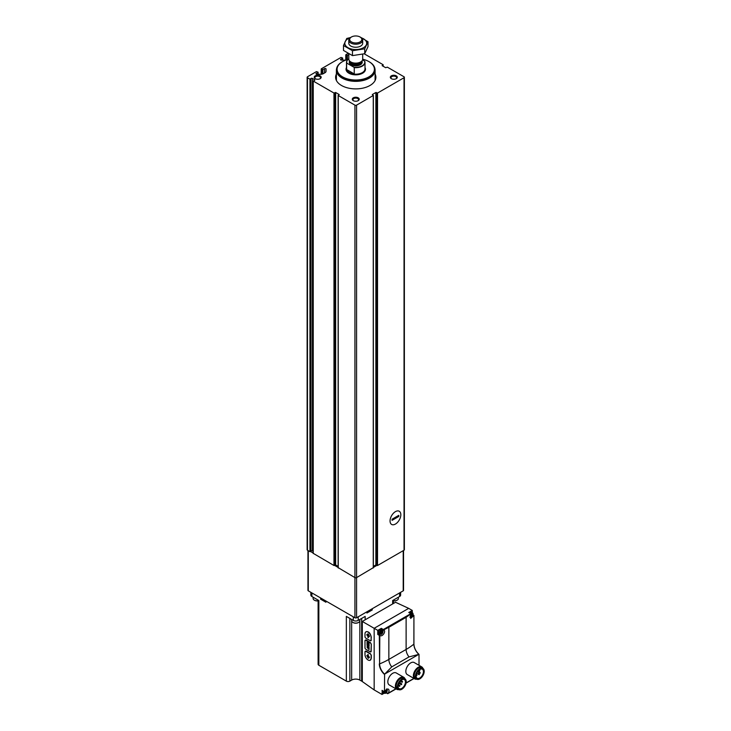 <?xml version="1.0" encoding="UTF-8"?>
<svg xmlns="http://www.w3.org/2000/svg" width="731" height="731" viewBox="0 0 731 731"><rect width="100%" height="100%" fill="white"/><g stroke="black" fill="none" stroke-linecap="round" stroke-linejoin="round"><path stroke-width="1.1" d="M342.492 60.116L342.665 58.032L341.021 57.42L321.384 68.76L322.855 69.609L324.564 68.623A0.868 0.503 0 0 1 326.044 68.979L326.044 71.282A3.472 2.001 0 0 1 325.03 72.698L323.294 73.703A3.472 2.001 0 0 1 320.845 74.288L316.843 74.288A0.868 0.503 0 0 1 316.231 73.429L318.113 72.205L316.468 71.592L307.468 76.792A1.16 0.667 0 0 0 307.13 77.267A1.16 0.667 0 0 0 307.468 77.733L309.953 79.167L310.94 78.519A0.923 0.53 0 0 1 312.402 78.409L314.568 79.661A0.923 0.53 0 0 1 314.376 80.501L313.243 81.068L333.976 93.038L335.639 92.49L339.202 94.546L338.243 95.505L354.928 105.136A1.16 0.667 0 0 0 356.573 105.136L373.258 95.505L372.298 94.546L375.862 92.49L377.525 93.038L404.033 77.733A1.16 0.667 0 0 0 404.371 77.267A1.16 0.667 0 0 0 404.033 76.792L387.348 67.151L385.685 67.709L382.121 65.653L383.081 64.694L364.266 53.838M347.983 53.4L345.763 54.825L347.399 55.437L348.806 54.624M373.358 566.406L375.862 564.962L377.525 565.511L404.033 550.205A1.16 0.667 0 0 0 404.371 549.73L404.371 77.267M338.243 567.695L354.928 577.609A1.16 0.667 0 0 0 356.573 577.609L373.258 567.695M313.243 553.349L333.976 565.511L335.639 564.962L338.142 566.406M307.13 77.267L307.13 549.73A1.16 0.667 0 0 0 307.468 550.205L309.953 551.64L310.94 550.991A0.923 0.53 0 0 1 312.402 550.882L313.179 551.329M375.104 74.059A20.139 11.623 180 0 1 375.889 77.267A20.139 11.623 180 0 1 355.75 88.89A20.139 11.623 180 0 1 335.611 77.267A20.139 11.623 180 0 1 336.397 74.059M396.257 75.841A3.472 2.001 180 0 1 396.257 78.683A3.472 2.001 180 0 1 391.35 78.683A3.472 2.001 180 0 1 391.35 75.841A3.472 2.001 180 0 1 396.257 75.841M320.151 75.841A3.472 2.001 180 0 1 320.151 78.683A3.472 2.001 180 0 1 315.244 78.683A3.472 2.001 180 0 1 315.244 75.841A3.472 2.001 180 0 1 320.151 75.841M358.208 97.817A3.472 2.001 180 0 1 358.208 100.65A3.472 2.001 180 0 1 353.292 100.65A3.472 2.001 180 0 1 353.292 97.817A3.472 2.001 180 0 1 358.208 97.817M342.492 58.27L340.783 59.257A0.868 0.503 0 0 0 341.395 60.116L345.388 60.116A3.472 2.001 0 0 0 345.864 60.097M395.444 524.054A7.612 4.395 -60 0 1 390.052 520.947A7.612 4.395 -60 0 1 395.444 511.627A7.612 4.395 -60 0 1 400.826 514.734A7.612 4.395 -60 0 1 395.444 524.054M353.539 100.777A2.842 1.645 180 0 1 352.909 99.745A2.842 1.645 180 0 1 354.663 98.228A2.842 1.645 180 0 1 357.761 98.584A2.842 1.645 180 0 1 358.592 99.745A2.842 1.645 180 0 1 357.962 100.777M315.49 78.811A2.842 1.645 180 0 1 314.851 77.778A2.842 1.645 180 0 1 316.605 76.252A2.842 1.645 180 0 1 319.712 76.609A2.842 1.645 180 0 1 320.543 77.778A2.842 1.645 180 0 1 319.913 78.811M391.588 78.811A2.842 1.645 180 0 1 390.957 77.778A2.842 1.645 180 0 1 392.711 76.252A2.842 1.645 180 0 1 395.818 76.609A2.842 1.645 180 0 1 396.65 77.778A2.842 1.645 180 0 1 396.01 78.811M375.104 78.308A20.139 11.623 180 0 1 375.551 79.387M335.949 79.387A20.139 11.623 180 0 1 336.397 78.308M375.104 80.456A19.445 11.221 180 0 1 375.104 80.465L375.104 70.176A19.353 11.175 180 0 1 355.75 81.351A19.353 11.175 180 0 1 336.397 70.176A19.353 11.175 180 0 1 336.653 68.367M336.388 80.465A19.445 11.221 180 0 1 336.397 80.456L336.397 70.176M362.549 59.933L364.595 61.112A9.028 5.208 180 0 1 353.959 67.252L346.905 63.177A9.028 5.208 180 0 1 348.806 58.818A9.256 5.345 180 0 0 346.494 62.336L346.494 68.851A9.256 5.345 180 0 0 355.75 74.197A9.256 5.345 180 0 0 365.007 68.851L365.007 62.336A9.256 5.345 180 0 1 354.252 67.608L353.959 67.252M346.905 63.177L346.613 63.204A9.256 5.345 180 0 1 346.494 62.336M364.595 61.112L364.888 61.468A9.256 5.345 180 0 1 365.007 62.336M354.252 67.608L354.252 73.941A9.256 5.345 0 0 1 346.613 69.527L354.252 73.941M346.613 63.204L346.613 69.527M360.657 37.354L360.036 36.989A6.058 3.5 180 0 1 360.036 41.941A6.058 3.5 180 0 1 351.465 41.941A6.058 3.5 180 0 1 351.465 36.989A6.058 3.5 180 0 1 360.036 36.989L360.657 37.354A6.944 4.011 180 0 1 362.695 40.187A6.944 4.011 180 0 1 355.75 44.198A6.944 4.011 180 0 1 348.806 40.187A6.944 4.011 180 0 1 350.843 37.354L351.465 36.989M362.695 54.222L362.695 59.12A6.944 4.011 180 0 1 362.092 60.755A6.944 4.011 180 0 1 355.75 63.131A6.944 4.011 180 0 1 349.409 60.755A6.944 4.011 180 0 1 348.806 59.12L348.806 53.856M362.695 59.229A18.659 10.773 180 0 1 368.945 61.614L368.945 61.614A18.659 10.773 180 0 1 368.945 76.846A18.659 10.773 180 0 1 342.556 76.846A18.659 10.773 180 0 1 342.556 61.614A18.659 10.773 180 0 1 347.965 59.439M369.146 61.733A19.244 11.111 180 0 1 369.356 61.852L369.356 61.852A19.244 11.111 180 0 1 374.994 69.701A19.244 11.111 180 0 1 355.75 80.812A19.244 11.111 180 0 1 336.507 69.701A19.244 11.111 180 0 1 342.145 61.852A19.244 11.111 180 0 1 342.355 61.733M374.985 69.938A19.244 11.111 180 0 1 374.994 70.176A19.244 11.111 180 0 1 355.75 81.287A19.244 11.111 180 0 1 336.507 70.176A19.244 11.111 180 0 1 336.516 69.938M374.848 68.367A19.353 11.175 180 0 1 375.104 70.176M368.013 41.731L368.013 46.629L364.723 53.71L352.461 55.611L343.488 50.43L343.488 45.523L352.461 50.713L364.723 48.813L368.013 41.731L360.282 37.098M350.514 37.555L346.777 38.451L343.488 45.523M352.461 55.611L352.461 50.713M364.723 53.71L364.723 48.813M349.327 41.722A6.944 4.011 0 0 0 350.843 46.08A6.944 4.011 0 0 0 360.657 46.08A6.944 4.011 0 0 0 362.174 41.722M350.149 37.82A10.938 6.314 0 0 0 348.02 38.78A10.938 6.314 0 0 0 348.678 48.063A10.938 6.314 0 0 0 364.65 46.912A10.938 6.314 0 0 0 361.352 37.82M392.081 520.344L392.081 519.211L398.797 515.337L398.797 516.47L392.081 520.344M400.826 514.734A7.612 4.395 120 0 0 399.245 511.252A7.612 4.395 120 0 0 391.633 515.647A7.612 4.395 120 0 0 391.633 524.438A7.612 4.395 120 0 0 397.5 522.391A7.612 4.395 120 0 0 400.826 514.734M397.892 515.858L398.797 516.47M403.549 550.48L403.549 590.365A1.16 0.667 180 0 1 403.21 590.84L356.573 617.768A1.16 0.667 180 0 1 354.928 617.768L308.29 590.84A1.16 0.667 180 0 1 307.952 590.365L307.952 550.48M376.894 565.401L373.358 567.439M338.142 567.439L334.606 565.401M313.179 553.029L310.465 551.466M314.485 600.242A3.591 2.074 0 0 0 314.641 600.334A3.591 2.074 0 0 0 318.113 600.873M313.124 597.218L313.124 598.488A4.048 2.339 0 0 0 314.312 600.142A4.048 2.339 0 0 0 318.113 600.763M393.388 600.873A3.591 2.074 0 0 0 396.86 600.334L396.86 600.334A3.591 2.074 0 0 0 397.015 600.242M393.388 600.763A4.048 2.339 0 0 0 397.189 600.142L397.189 600.142A4.048 2.339 0 0 0 398.377 598.488L398.377 597.218M353.064 622.51A3.591 2.074 0 0 0 353.21 622.602A3.591 2.074 0 0 0 358.291 622.602L358.291 622.602A3.591 2.074 0 0 0 358.437 622.51M351.702 619.495L351.702 620.765A4.048 2.339 0 0 0 352.89 622.419A4.048 2.339 0 0 0 358.61 622.419L358.61 622.419A4.048 2.339 0 0 0 359.798 620.765L359.798 619.495M381.189 628.724L383.373 629.985L381.308 628.34L377.763 630.387L362.302 621.451L395.517 602.271L408.693 608.366L374.162 628.304L374.162 689.918L382.021 694.45L383.976 693.317M362.302 621.451L362.302 681.548L374.162 689.918M370.343 660.13L371.293 658.119L371.293 655.287L370.516 653.843L366.249 651.111L365.527 651.257M370.973 651.824L371.293 644.185L370.516 642.741L366.249 640.009L365.527 640.155M370.973 640.721L371.293 637.331C370.535 633.375 368.881 631.474 366.332 631.639L366.13 631.785M412.293 612.706L412.293 610.449L408.757 612.487L411.023 613.729L406.116 617.32L406.116 649.448A69.436 40.086 0 0 0 413.874 644.112L413.874 643.956M412.293 610.449L408.693 608.366M419.009 665.311L419.009 654.437M382.185 690.457L382.021 694.45M382.021 690.356L384.469 691.773L384.607 674.11L418.872 654.327A9.457 5.464 60 0 1 414.02 645.747M377.763 630.387L377.763 634.471L379.316 635.376L379.608 663.894A69.436 40.086 0 0 0 388.855 659.417L406.116 649.448A8.178 4.724 60 0 0 409.022 656.913L418.589 654.428M416.771 679.19A6.944 4.011 -60 0 1 414.815 678.935L407.268 674.576A6.944 4.011 -60 0 1 407.268 666.553A6.944 4.011 -60 0 1 414.212 662.542L421.76 666.9A6.944 4.011 -60 0 1 422.957 668.463M398.76 689.58A6.944 4.011 -60 0 1 396.814 689.324L389.267 684.965A6.944 4.011 -60 0 1 389.267 676.952A6.944 4.011 -60 0 1 396.211 672.94L403.759 677.299A6.944 4.011 -60 0 1 404.956 678.861M384.469 691.773L384.78 691.7A3.244 1.873 120 0 1 388.344 689.159A3.244 1.873 120 0 1 388.088 693.308L386.279 692.814M406.116 617.32L388.855 627.289L383.4 629.994L383.355 629.519L410.804 613.674M413.006 614.945L413.92 615.392L413.874 644.112A9.229 5.327 60 0 0 418.872 654.327M412.942 615.164L413.874 615.42M413.737 615.621L410.648 618.435L411.023 614.049M384.607 674.11A9.229 5.327 60 0 1 379.608 663.894L379.809 635.212L379.316 635.376M380.193 635.522L379.809 635.212C382.057 637.98 386.873 630.561 383.4 629.994L383.857 630.159M384.899 673.881L391.752 666.882L409.022 656.913M401.785 679.867A5.218 3.015 -60 0 1 404.353 679.629A5.218 3.015 -60 0 1 405.148 683.814A5.218 3.015 -60 0 1 401.739 688.41A5.218 3.015 -60 0 1 399.135 688.666A5.218 3.015 -60 0 1 398.048 686.327L398.706 684.956L398.194 685.084M318.113 600.105L318.113 664.232A2.485 1.435 0 0 0 318.844 665.256L346.339 681.128A2.485 1.435 0 0 0 349.857 681.128L351.657 680.086A5.784 3.344 0 0 1 359.844 680.086L361.644 681.128A2.485 1.435 0 0 0 362.302 681.402M392.657 603.925L392.657 600.526L399.61 596.505A3.472 2.001 0 0 0 400.634 595.089L400.634 592.329M310.867 592.329L310.867 595.089A3.472 2.001 0 0 0 311.89 596.505L311.89 592.914M321.667 598.561L320.598 599.173L325.925 602.243L325.925 601.019M320.598 599.173L320.598 597.949M318.844 665.256L318.844 600.526L311.89 596.505M365.162 619.806L365.162 616.397L358.208 620.418A3.472 2.001 0 0 1 353.292 620.418L346.339 616.397L346.339 681.128M366.916 611.792L366.916 613.017L372.243 609.946L372.243 608.722M372.243 609.946L371.174 609.334M370.306 609.837L370.306 610.065A3.18 1.837 180 0 1 366.916 611.902M325.925 601.129A3.18 1.837 180 0 1 322.535 599.292L322.535 599.064M401.822 688.556A5.336 3.079 -60 0 1 398.048 686.372A5.336 3.079 -60 0 1 401.822 679.839A5.336 3.079 -60 0 1 405.595 682.023A5.336 3.079 -60 0 1 401.822 688.556M401.822 689.251A6.195 3.573 -60 0 1 398.724 689.561A6.195 3.573 -60 0 1 398.724 682.407A6.195 3.573 -60 0 1 404.919 678.834A6.195 3.573 -60 0 1 405.869 683.796A6.195 3.573 -60 0 1 401.822 689.251M398.724 689.561L397.5 688.849A6.195 3.573 -60 0 1 397.5 681.703A6.195 3.573 -60 0 1 403.695 678.13L404.919 678.834M396.814 689.324A6.944 4.011 -60 0 1 396.814 681.31A6.944 4.011 -60 0 1 403.759 677.299M419.786 669.468A5.218 3.015 -60 0 1 422.354 669.24A5.218 3.015 -60 0 1 423.158 673.415A5.218 3.015 -60 0 1 419.74 678.021A5.218 3.015 -60 0 1 417.136 678.277A5.218 3.015 -60 0 1 416.058 675.937M419.822 678.158A5.336 3.079 -60 0 1 416.058 675.983A5.336 3.079 -60 0 1 419.822 669.45A5.336 3.079 -60 0 1 423.596 671.625A5.336 3.079 -60 0 1 419.822 678.158M419.822 678.861A6.195 3.573 -60 0 1 416.734 679.163A6.195 3.573 -60 0 1 416.734 672.017A6.195 3.573 -60 0 1 422.92 668.445A6.195 3.573 -60 0 1 423.87 673.406A6.195 3.573 -60 0 1 419.822 678.861M416.734 679.163L415.5 678.459A6.195 3.573 -60 0 1 415.5 671.305A6.195 3.573 -60 0 1 421.696 667.732L422.92 668.445M414.815 678.935A6.944 4.011 -60 0 1 414.815 670.912A6.944 4.011 -60 0 1 421.76 666.9M419.046 671.743L418.287 674.247L419.091 674.722L420.252 672.712L419.493 672.273L419.475 670.811L419.046 671.743L417.949 671.104M419.046 672.538L417.538 671.661M418.287 674.247L419.091 674.722M400.04 683.549L400.268 682.763L400.04 683.549M401.31 680.177L401.511 680.735L401.748 679.949M402.288 682.242L402.516 681.466L402.288 682.242M401.511 684.655L401.748 683.878L401.511 684.655M399.729 686.299L399.958 685.523L399.729 686.299M416.058 676.02A0.868 0.503 120 0 0 416.834 674.485A0.868 0.503 120 0 0 416.204 674.676M419.42 670.784A0.868 0.503 120 0 0 419.859 669.432M378.822 634.627A3.244 1.873 120 0 0 379.745 634.462A2.549 1.471 -60 0 1 379.764 631.538A2.549 1.471 -60 0 1 382.313 630.067L381.29 629.473A2.549 1.471 -60 0 0 378.74 630.944A2.549 1.471 -60 0 0 378.74 633.887L381.445 634.389C383.245 632.324 383.528 630.88 382.313 630.067M382.286 630.058A3.244 1.873 120 0 0 381.975 629.181M379.745 635.175L377.763 634.471M409.397 612.779A2.549 1.471 -60 0 1 411.315 612.139L412.339 612.724A2.549 1.471 -60 0 0 410.42 613.373M383.611 691.362A2.549 1.471 -60 0 0 384.022 693.344L382.998 692.76A2.549 1.471 -60 0 1 382.587 690.768M381.646 633.759A1.389 0.804 -60 0 1 380.796 632.553A1.389 0.804 -60 0 1 382.505 631.566A1.389 0.804 -60 0 1 381.646 633.759M381.408 631.84L382.176 631.392L382.56 631.94L381.125 633.859L381.408 631.849M385.904 692.632A1.389 0.804 -60 0 1 385.054 691.425A1.389 0.804 -60 0 1 386.754 690.439A1.389 0.804 -60 0 1 385.904 692.632M385.657 690.713L386.425 690.265L386.818 690.813L385.383 692.732L385.666 690.713M411.681 616.425A1.389 0.804 -60 0 1 410.831 615.21A1.389 0.804 -60 0 1 412.531 614.232A1.389 0.804 -60 0 1 411.681 616.425M411.434 614.506L412.211 614.058L412.595 614.607L411.16 616.525L410.776 615.968L411.443 614.506M380.714 633.055L381.774 631.73M384.963 691.928L386.023 690.594M411.124 615.603L411.8 614.387M411.105 615.593L411.918 616.069L410.749 615.712M371.138 640.255L371.138 637.423A4.34 2.504 -120 0 0 369.237 633.055A4.34 2.504 -120 0 0 365.893 631.895A4.34 2.504 -120 0 0 364.997 633.878L364.997 636.71A1.16 0.667 -120 0 0 365.82 638.136L370.315 640.731A1.16 0.667 -120 0 0 370.891 640.785A1.16 0.667 -120 0 0 371.138 640.255L371.293 640.164M369.356 635.961L368.214 633.978L366.834 634.508L367.072 635.385L367.766 634.974L367.931 637.469L368.424 637.56L368.424 635.358L369.128 636.573L369.356 635.961M367.985 633.85L366.834 634.508L367.273 635.266M371.138 644.276A1.16 0.667 -120 0 0 370.315 642.86L365.82 640.255A1.16 0.667 -120 0 0 365.235 640.201A1.16 0.667 -120 0 0 364.997 640.731L364.997 647.821A1.16 0.667 -120 0 0 365.82 649.238L370.315 651.833A1.16 0.667 -120 0 0 370.891 651.888A1.16 0.667 -120 0 0 371.138 651.358L371.293 644.185M369.091 646.021L369.091 645.217L367.044 644.038L367.044 644.843A1.453 0.841 -120 0 0 367.711 646.241A1.453 0.841 -120 0 0 368.789 646.588A1.453 0.841 -120 0 0 369.091 646.021M369.091 644.934L369.091 643.234L367.044 642.056L367.044 643.755L367.309 642.512L368.232 644.294L368.232 643.042L369.091 644.934M369.091 647.958L368.799 648.434L367.044 647.419L369.091 649.567L369.091 647.958M369.091 647.419L367.044 646.231L369.091 647.419M370.315 653.962L365.82 651.358A1.16 0.667 -120 0 0 365.235 651.303A1.16 0.667 -120 0 0 364.997 651.833L364.997 654.665A4.34 2.504 -120 0 0 366.889 659.033A4.34 2.504 -120 0 0 370.233 660.203A4.34 2.504 -120 0 0 371.138 658.211L371.138 655.378A1.16 0.667 -120 0 0 370.315 653.962L370.516 653.843M368.26 654.665L367.766 654.565L367.766 656.776L366.788 655.524L368.214 658.284L369.411 657.516L369.128 656.749L368.424 657.151L368.26 654.665M369.128 656.749L368.625 657.032M368.424 637.514L367.766 634.974M369.411 636.546L368.424 635.358M367.976 654.501L367.766 656.776M366.989 655.46L368.415 658.165M367.245 646.451L369.091 647.511M369.009 647.913L368.799 648.434M367.245 647.629L368.799 648.762M369.009 648.644L368.799 649.402M367.245 642.174L367.044 643.755M367.967 642.896L367.309 642.512M368.168 642.777L367.967 644.148M368.826 643.39L368.232 643.042M369.027 643.271L368.826 644.779M367.245 644.157L367.044 644.843M368.799 645.382L367.327 644.532L367.327 645.007A1.051 0.603 -120 0 0 368.799 645.857L369.009 645.263L367.327 644.532M369.009 645.738L369.009 645.263M367.245 644.724A1.453 0.841 -120 0 0 367.41 645.345M367.775 645.957A1.453 0.841 -120 0 0 368.89 646.515M404.033 550.205L404.033 77.733M377.525 565.511L377.525 93.038M373.258 567.978L373.258 95.505M356.573 617.768L356.573 105.136M383.081 66.201L383.081 64.977M354.928 617.768L354.928 105.136M338.243 567.978L338.243 95.505M333.976 565.511L333.976 93.038M313.243 553.541L313.243 81.068M309.953 551.64L309.953 79.167M307.468 550.205L307.468 77.733M310.319 551.613L310.319 79.14M310.94 550.991L310.94 78.519M312.402 550.882L312.402 78.409M314.568 80.419L314.568 79.661M334.506 565.483L334.506 93.011M335.109 564.981L335.109 92.517M335.639 564.962L335.639 92.49M375.862 564.962L375.862 92.49M376.392 564.981L376.392 92.517M376.995 565.483L376.995 93.011M383.026 66.174L383.026 64.995M345.927 60.07L345.927 55.053M346.585 59.841L346.585 55.437M347.399 59.595L347.399 55.437M340.783 59.969L340.783 59.257M317.939 74.288L317.939 72.442M316.231 74.142L316.231 73.429M324.564 72.972L324.564 68.623M322.855 73.913L322.855 69.609M322.033 74.16L322.033 69.609M321.384 74.26L321.384 69.235M361.909 60.984A6.478 3.737 180 0 1 355.75 65.881A6.478 3.737 180 0 1 349.592 60.984M362.092 60.755L361.114 62.007A5.875 3.39 180 0 1 355.75 64.017A5.875 3.39 180 0 1 350.387 62.007L349.409 60.755M361.388 61.66A5.784 3.344 180 0 1 355.75 64.246A5.784 3.344 180 0 1 350.112 61.66M361.534 61.468L361.534 61.578A5.784 3.344 180 0 1 355.75 64.922A5.784 3.344 180 0 1 349.966 61.578L349.966 61.468M365.007 67.517A9.722 5.61 180 0 1 355.75 74.845A9.722 5.61 180 0 1 346.494 67.517M403.21 590.84L403.21 550.681M308.29 590.84L308.29 550.681M381.308 628.34L383.355 629.519M384.469 674.375A9.457 5.464 60 0 1 379.316 663.876M388.088 693.308L395.9 688.794M406.08 682.918L413.901 678.405M388.855 627.289L388.855 659.417A8.178 4.724 60 0 0 391.752 666.882M399.61 596.505L399.61 592.914M353.292 620.418L353.292 616.827M358.208 620.418L358.208 616.827M349.857 681.128L349.857 618.426M351.657 680.086L351.657 619.468M359.844 680.086L359.844 619.468M361.644 681.128L361.644 618.426M369.758 610.147A3.18 1.837 180 0 1 368.908 610.641M323.934 599.877A3.18 1.837 180 0 1 323.084 599.383M418.991 671.387L418.132 670.894M418.287 673.845L416.789 672.986M386.425 692.65L387.914 693.518M381.6 634.124A1.873 1.078 -60 0 1 380.458 632.498A1.873 1.078 -60 0 1 382.742 631.173A1.873 1.078 -60 0 1 381.6 634.124M386.014 689.863A1.873 1.078 -60 0 1 387.174 690.795A1.873 1.078 -60 0 1 385.858 692.997A1.873 1.078 -60 0 1 384.561 691.891M411.635 616.781A1.873 1.078 -60 0 1 410.493 615.155A1.873 1.078 -60 0 1 412.777 613.839A1.873 1.078 -60 0 1 411.635 616.781M381.646 631.904L382.468 632.37M381.408 632.534L382.222 633.009M381.079 632.936L381.884 633.402L381.07 632.936M385.904 690.768L386.726 691.243M385.657 691.407L386.48 691.873M385.338 691.809L386.142 692.275L385.328 691.809M411.681 614.561L412.503 615.036M411.434 615.191L412.257 615.666M313.179 553.449L313.179 80.977M338.142 567.832L338.142 95.359M373.358 567.832L373.358 95.359M383.181 66.265L383.181 64.831M345.763 60.097L345.763 54.825M342.665 60.116L342.665 58.032M318.113 74.288L318.113 72.205M321.211 74.279L321.211 68.997M348.806 40.187L348.806 43.248M362.695 40.187L362.695 43.248M336.507 69.701L336.507 70.176M374.994 69.701L374.994 70.176M387.741 693.701L396.074 688.894M406.034 683.138L414.075 678.505M413.024 614.881L413.92 615.392L413.92 644.038C414.13 647.949 415.811 651.385 418.973 654.336M393.388 603.504L393.388 600.105M419.475 670.811L418.653 670.345M400.268 682.763L399.4 682.261M399.811 683.567L398.934 683.065M402.516 681.466L401.301 680.762M402.059 682.27L400.204 681.201M401.748 683.878L400.36 683.074M401.282 684.673L398.834 683.266M399.958 685.523L398.322 684.582M399.491 686.327L398.651 685.842M416.834 674.485L416.332 674.192M378.046 634.179L379.782 635.184M408.867 612.477L411.05 613.738M386.224 692.86L387.686 693.71M382.066 690.466L384.524 691.882M384.022 693.344L385.694 693.262C387.494 691.197 387.786 689.753 386.562 688.94M409.799 617.138L411.471 617.055C413.271 614.99 413.563 613.547 412.339 612.724M381.838 631.657L382.304 631.931M386.087 690.521L386.562 690.795M411.864 614.314L412.339 614.588M365.701 639.927L365.235 640.201M365.701 651.038L365.235 651.303"/></g></svg>
